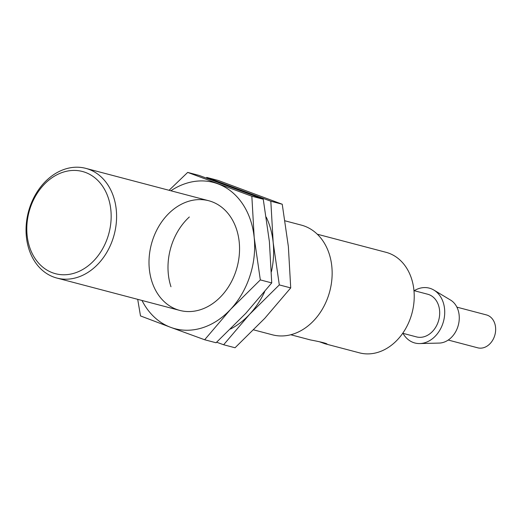 <?xml version="1.0" encoding="UTF-8"?>
<svg xmlns="http://www.w3.org/2000/svg" width="521" height="521" viewBox="0 0 521 521"><rect width="100%" height="100%" fill="white"/><g stroke="black" fill="none" stroke-linecap="round" stroke-linejoin="round"><path stroke-width="0.78" d="M319.744 341.867L324.928 343.749L327.012 343.951C325.625 343.098 320.128 341.769 310.523 339.959L290.783 334.756M324.928 343.749L359.49 352.854A51.996 40.671 -75.2 0 0 412.059 312.926A51.996 40.671 -75.2 0 0 385.97 252.294L317.256 234.203M448.223 340.044L477.744 347.82A17.017 13.312 -75.2 0 0 494.95 334.756A17.017 13.312 -75.2 0 0 486.412 314.912L456.891 307.136M402.733 333.277L416.474 336.898A22.058 17.252 -75.2 0 0 438.773 319.959A22.058 17.252 -75.2 0 0 427.708 294.235L413.961 290.62M402.987 333.349A28.362 22.182 -75.2 0 0 419.796 343.56A28.362 22.182 -75.2 0 0 443.54 321.216A28.362 22.182 -75.2 0 0 433.882 290.073A28.362 22.182 -75.2 0 0 414.221 290.685M419.796 343.56L439.229 343.078A22.807 17.838 -75.2 0 0 458.324 325.111A22.807 17.838 -75.2 0 0 450.554 300.07L433.882 290.073M253.662 329.871L272.431 334.814A56.717 44.37 -75.2 0 0 329.78 291.259A56.717 44.37 -75.2 0 0 301.314 225.111L285.039 220.826M29.651 207.729A56.717 44.37 -75.2 0 0 56.874 278.058A56.717 44.37 -75.2 0 0 114.223 234.502A56.717 44.37 -75.2 0 0 85.763 168.355A56.717 44.37 -75.2 0 0 29.651 207.729M30.159 208.172A52.855 41.341 -75.2 0 0 74.125 273.232A52.855 41.341 -75.2 0 0 102.683 186.368A52.855 41.341 -75.2 0 0 30.159 208.172M282.239 204.239L270.829 201.23L206.674 177.407L218.084 180.409L282.239 204.239L288.367 246.57L290.718 287.911L279.308 284.909L273.18 242.571L270.829 201.23M170.966 286.739A56.717 44.37 104.8 0 1 189.331 216.983M290.718 287.911L264.772 318.331L235.049 347.761L223.639 344.752L216.645 342.225M231.135 187.104A75.623 59.16 104.8 0 1 236.86 188.823A75.623 59.16 104.8 0 1 242.467 191.331M266.257 217.14A75.623 59.16 104.8 0 1 273.18 242.571A75.623 59.16 104.8 0 1 271.434 271.662M264.694 291.675A75.623 59.16 104.8 0 1 249.585 314.332L279.308 284.909M223.639 344.752L249.585 314.332A75.623 59.16 104.8 0 1 230.49 329.038M187.69 172.405L199.1 175.408L263.255 199.237L251.845 196.235L187.69 172.405L169.078 190.295M263.255 199.237L269.383 241.575L271.734 282.91L260.324 279.907L254.196 237.576L251.845 196.235M176.586 309.402A56.717 44.37 104.8 0 1 167.046 215.271A56.717 44.37 104.8 0 1 239.217 242.076A56.717 44.37 104.8 0 1 176.586 309.402M271.734 282.91L245.788 313.336L216.065 342.759L204.655 339.757L170.686 327.344A75.623 59.16 104.8 0 1 141.999 300.467M170.888 190.771A75.623 59.16 104.8 0 1 217.876 183.822A75.623 59.16 104.8 0 1 254.196 237.576A75.623 59.16 104.8 0 1 230.601 309.337L260.324 279.907M204.655 339.757L230.601 309.337A75.623 59.16 104.8 0 1 170.686 327.344L140.501 315.928L137.7 299.334M56.874 278.058L179.843 310.431M85.763 168.355L208.726 200.735"/></g></svg>
